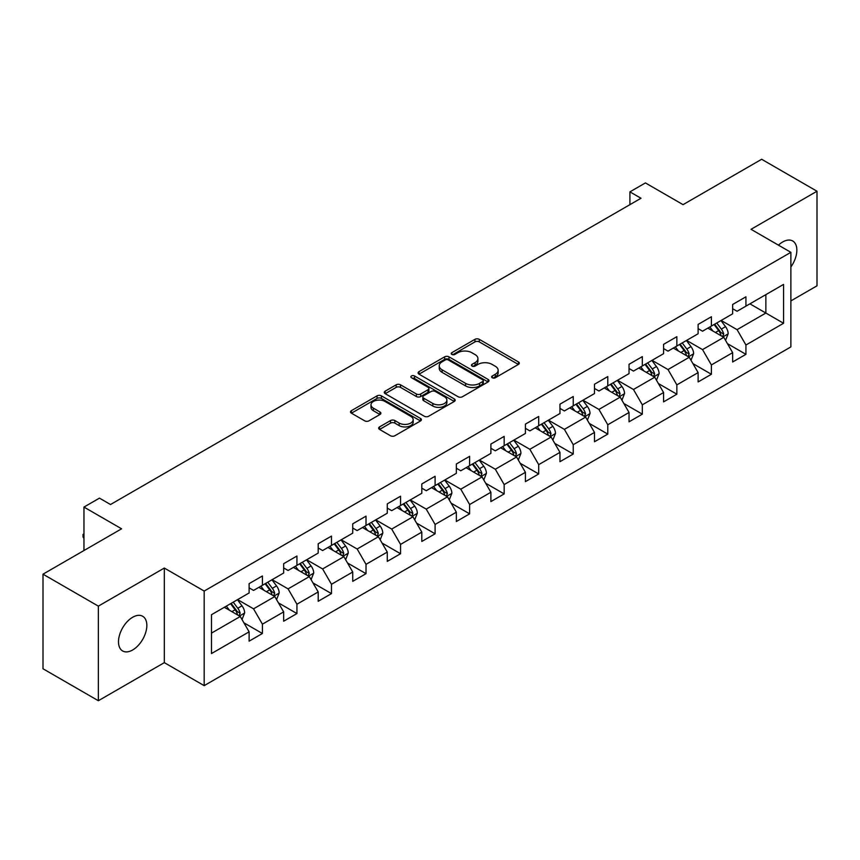 <?xml version="1.0" encoding="UTF-8"?>
<svg xmlns="http://www.w3.org/2000/svg" width="860" height="860" viewBox="0 0 860 860"><rect width="100%" height="100%" fill="white"/><g stroke="black" fill="none" stroke-linecap="round" stroke-linejoin="round"><path stroke-width="1.29" d="M492.275 377.755A2.15 1.247 0 0 0 495.317 377.755L518.408 364.425A3.074 1.774 0 0 0 519.311 363.167A3.074 1.774 0 0 0 518.408 361.92L479.289 339.334A3.074 1.774 0 0 0 474.946 339.334L451.855 352.664A2.15 1.247 0 0 0 451.221 353.546A2.15 1.247 0 0 0 451.855 354.417A2.15 1.247 0 0 0 454.897 354.417L457.885 352.697A9.836 5.676 0 0 1 471.796 352.697L475.053 354.578A9.836 5.676 0 0 1 477.934 358.588A9.836 5.676 0 0 1 475.053 362.608L472.065 364.328A2.15 1.247 0 0 0 471.43 365.21A2.15 1.247 0 0 0 472.065 366.091A2.15 1.247 0 0 0 475.107 366.091L478.096 364.361A9.836 5.676 0 0 1 492.006 364.361L495.263 366.242A9.836 5.676 0 0 1 498.144 370.262A9.836 5.676 0 0 1 495.263 374.272L492.275 376.003A2.15 1.247 0 0 0 491.64 376.884A2.15 1.247 0 0 0 492.275 377.755L492.275 376.003M132.666 649.977A20.038 11.567 120 0 0 145.759 632.326A20.038 11.567 120 0 0 142.685 616.265A20.038 11.567 120 0 0 132.666 617.254A20.038 11.567 120 0 0 119.572 634.916A20.038 11.567 120 0 0 122.647 650.977A20.038 11.567 120 0 0 132.666 649.977M790.878 266.955A20.038 11.567 120 0 0 792.705 240.983A20.038 11.567 120 0 0 782.686 241.972A20.038 11.567 120 0 0 778.461 245.154M379.539 426.904A3.074 1.774 0 0 0 378.647 428.162A3.074 1.774 0 0 0 379.539 429.419L390.515 435.751A3.074 1.774 0 0 0 394.858 435.751L420.508 420.948A3.074 1.774 0 0 0 421.411 419.691A3.074 1.774 0 0 0 420.508 418.444L381.388 395.858A3.074 1.774 0 0 0 377.046 395.858L351.396 410.661A3.074 1.774 0 0 0 350.504 411.918A3.074 1.774 0 0 0 351.396 413.165L364.661 420.819A3.074 1.774 0 0 0 369.004 420.819L379.98 414.488A3.074 1.774 0 0 0 380.873 413.23A3.074 1.774 0 0 0 379.98 411.983L373.401 408.177A8.224 4.752 0 0 1 370.993 404.823A8.224 4.752 0 0 1 376.067 400.438A8.224 4.752 0 0 1 385.033 401.469L410.779 416.337A8.224 4.752 0 0 1 413.187 419.691A8.224 4.752 0 0 1 408.113 424.077A8.224 4.752 0 0 1 399.158 423.055L394.858 420.572A3.074 1.774 0 0 0 390.515 420.572L379.539 426.904L379.539 429.419M790.878 300.903L817 285.821L817 191.232L761.648 159.272L683.055 204.648L645.419 182.922L629.918 191.866L640.99 198.262L110.521 504.519L99.459 498.133L83.957 507.077L83.957 550.54M98.352 606.139L98.352 700.728L164.325 662.641L164.325 568.051L98.352 606.139L43 574.179L121.593 528.803L83.957 507.077M164.325 568.051L204.175 591.057L790.878 252.324L790.878 346.913L204.175 685.646L204.175 591.057M817 191.232L751.027 229.319L790.878 252.324M458.1 396.729A3.074 1.774 0 0 0 462.443 396.729L488.093 381.926A3.074 1.774 0 0 0 488.996 380.679A3.074 1.774 0 0 0 488.093 379.421L448.974 356.835A3.074 1.774 0 0 0 444.631 356.835L418.981 371.638A3.074 1.774 0 0 0 418.089 372.896A3.074 1.774 0 0 0 418.981 374.154L458.1 396.729M412.348 378.217A2.15 1.247 0 0 1 414.531 378.529L414.531 375.971L454.295 398.933A3.074 1.774 0 0 1 455.198 400.179A3.074 1.774 0 0 1 454.295 401.437L428.656 416.24A3.074 1.774 0 0 1 424.313 416.24L385.194 393.665L385.194 391.149A3.074 1.774 0 0 0 384.291 392.407A3.074 1.774 0 0 0 385.194 393.665M385.194 391.149L396.17 384.818A3.074 1.774 0 0 1 400.513 384.818L416.38 393.977A3.074 1.774 0 0 0 420.723 393.977L428 389.773A3.074 1.774 0 0 0 428.904 388.516A3.074 1.774 0 0 0 428 387.258L411.488 377.723A2.15 1.247 0 0 1 410.854 376.852A2.15 1.247 0 0 1 412.187 375.702A2.15 1.247 0 0 1 414.531 375.971M98.352 700.728L43 668.768L43 574.179M243.917 622.823L262.407 633.497L262.407 624.166L283.66 611.89L283.66 621.221L296.937 613.556L296.937 604.225L318.2 591.949L318.2 601.28L331.476 593.615L331.476 584.284L352.729 572.008L352.729 581.338L366.016 573.674L366.016 564.343L387.269 552.066L387.269 561.397L400.556 553.732L400.556 544.401L421.808 532.125L421.808 541.456L435.096 533.791L435.096 524.46L456.348 512.194L456.348 521.525L469.625 513.85L469.625 504.519L490.888 492.253L490.888 501.584L504.164 493.909L504.164 484.578L525.417 472.312L525.417 481.643L538.704 473.967L538.704 464.637L559.957 452.371L559.957 461.702L573.244 454.026L573.244 444.695L594.496 432.429L594.496 441.76L607.784 434.096L607.784 424.765L629.036 412.488L629.036 421.819L642.323 414.154L642.323 404.823L663.576 392.547L663.576 401.878L676.852 394.213L676.852 384.882L698.116 372.606L698.116 381.937L711.392 374.272L711.392 364.941L732.645 352.664L732.645 361.995L745.932 354.331L745.932 345L783.567 323.274L783.567 284.413L765.862 294.636L765.862 313.04L783.567 323.274M262.407 633.497L249.12 641.162L249.12 631.831L211.485 653.557L211.485 614.707L249.12 592.97L249.12 583.639L262.407 575.974L262.407 585.305L283.66 573.029L283.66 563.698L296.937 556.033L296.937 565.364L318.2 553.087L318.2 543.756L331.476 536.092L331.476 545.423L352.729 533.157L352.729 523.826L366.016 516.15L366.016 525.481L387.269 513.216L387.269 503.885L400.556 496.209L400.556 505.54L421.808 493.274L421.808 483.943L435.096 476.268L435.096 485.599L456.348 473.333L456.348 464.002L469.625 456.327L469.625 465.658L490.888 453.392L490.888 444.061L504.164 436.385L504.164 445.716L525.417 433.451L525.417 424.12L538.704 416.455L538.704 425.786L559.957 413.51L559.957 404.178L573.244 396.514L573.244 405.845L594.496 393.568L594.496 384.237L607.784 376.572L607.784 385.904L629.036 373.627L629.036 364.296L642.323 356.631L642.323 365.962L663.576 353.686L663.576 344.355L676.852 336.69L676.852 346.021L698.116 333.755L698.116 324.413L711.392 316.749L711.392 326.08L732.645 313.814L732.645 304.483L745.932 296.808L745.932 306.138L783.567 284.413M258.86 587.348L274.802 596.55L253.549 608.826L237.607 599.624M249.12 587.864L253.549 590.412L262.407 585.305M253.549 608.826L262.407 624.166M274.802 596.55L283.66 611.89M293.4 567.407L309.342 576.608L288.089 588.885L272.147 579.683M283.66 567.922L288.089 570.481L296.937 565.364M288.089 588.885L296.937 604.225M309.342 576.608L318.2 591.949M327.94 547.465L343.882 556.667L322.618 568.944L306.687 559.742M318.2 547.981L322.618 550.54L331.476 545.423M322.618 568.944L331.476 584.284M343.882 556.667L352.729 572.008M362.479 527.524L378.411 536.726L357.158 549.002L341.216 539.8M352.729 528.04L357.158 530.598L366.016 525.481M357.158 549.002L366.016 564.343M378.411 536.726L387.269 552.066M397.008 507.583L412.95 516.795L391.698 529.061L375.755 519.859M387.269 508.099L391.698 510.657L400.556 505.54M391.698 529.061L400.556 544.401M412.95 516.795L421.808 532.125M431.548 487.652L447.49 496.854L426.237 509.12L410.295 499.918M421.808 488.158L426.237 490.716L435.096 485.599M426.237 509.12L435.096 524.46M447.49 496.854L456.348 512.194M466.088 467.711L482.03 476.913L460.777 489.179L444.835 479.977M456.348 468.216L460.777 470.775L469.625 465.658M460.777 489.179L469.625 504.519M482.03 476.913L490.888 492.253M500.627 447.77L516.57 456.972L495.317 469.237L479.375 460.035M490.888 448.275L495.317 450.833L504.164 445.716M495.317 469.237L504.164 484.578M516.57 456.972L525.417 472.312M535.167 427.829L551.099 437.031L529.846 449.296L513.904 440.094M525.417 428.334L529.846 430.892L538.704 425.786M529.846 449.296L538.704 464.637M551.099 437.031L559.957 452.371M569.696 407.887L585.638 417.089L564.386 429.366L548.443 420.153M559.957 408.403L564.386 410.951L573.244 405.845M564.386 429.366L573.244 444.695M585.638 417.089L594.496 432.429M604.236 387.946L620.178 397.148L598.925 409.425L582.983 400.222M594.496 388.462L598.925 391.01L607.784 385.904M598.925 409.425L607.784 424.765M620.178 397.148L629.036 412.488M638.776 368.005L654.718 377.207L633.465 389.483L617.523 380.281M629.036 368.521L633.465 371.079L642.323 365.962M633.465 389.483L642.323 404.823M654.718 377.207L663.576 392.547M673.316 348.063L689.258 357.265L668.005 369.542L652.063 360.34M663.576 348.579L668.005 351.138L676.852 346.021M668.005 369.542L676.852 384.882M689.258 357.265L698.116 372.606M707.855 328.122L723.797 337.324L702.534 349.601L686.603 340.399M698.116 328.638L702.534 331.197L711.392 326.08M702.534 349.601L711.392 364.941M723.797 337.324L732.645 352.664M749.92 303.838L765.862 313.04L737.074 329.66L721.132 320.458M732.645 308.697L737.074 311.255L745.932 306.138M737.074 329.66L745.932 345M164.325 662.641L204.175 685.646M629.918 191.866L629.918 204.648M211.485 633.111L240.262 616.491L224.32 607.289M240.262 616.491L249.12 631.831M727.442 343.656L745.932 354.331M692.913 363.597L711.392 374.272M658.373 383.538L676.852 394.213M623.833 403.48L642.323 414.154M589.293 423.421L607.784 434.096M554.754 443.362L573.244 454.026M520.214 463.293L538.704 473.967M485.685 483.234L504.164 493.909M451.145 503.175L469.625 513.85M416.606 523.116L435.096 533.791M382.066 543.058L400.556 553.732M347.526 562.999L366.016 573.674M312.997 582.94L331.476 593.615M278.457 602.882L296.937 613.556M493.135 378.056L495.263 376.831A9.836 5.676 0 0 0 498.144 372.821L498.144 370.262M477.934 358.588L477.934 361.146A9.836 5.676 0 0 1 475.053 365.167L472.925 366.392M518.365 364.446L479.289 341.893A3.074 1.774 0 0 0 474.946 341.893L452.715 354.728M488.05 381.947L448.974 359.394A3.074 1.774 0 0 0 444.631 359.394L419.024 374.175M482.654 381.55A2.15 1.247 0 0 0 483.288 380.679A2.15 1.247 0 0 0 482.654 379.798L448.318 359.974A2.15 1.247 0 0 0 445.276 359.974L442.126 361.791A9.836 5.676 0 0 0 439.245 365.812A9.836 5.676 0 0 0 442.126 369.821L465.604 383.377A9.836 5.676 0 0 0 479.504 383.377L482.654 381.55L482.654 384.108A2.15 1.247 0 0 0 483.288 383.227L483.288 380.679M439.245 365.812L439.245 368.36A9.836 5.676 0 0 0 442.126 372.38L442.126 369.821M482.654 384.108L479.504 385.925A9.836 5.676 0 0 1 465.604 385.925L442.126 372.38M385.237 393.687L396.17 387.376L396.17 384.818M428.904 388.516L428.904 391.074A3.074 1.774 0 0 1 428 392.332L420.723 396.535A3.074 1.774 0 0 1 416.38 396.535L400.513 387.376A3.074 1.774 0 0 0 396.17 387.376M414.531 378.529L454.263 401.459M432.838 403.48A8.224 4.752 0 0 0 441.793 404.512A8.224 4.752 0 0 0 446.877 400.126A8.224 4.752 0 0 0 444.469 396.761L435.396 391.526A3.074 1.774 0 0 0 431.043 391.526L423.765 395.729A3.074 1.774 0 0 0 422.862 396.987A3.074 1.774 0 0 0 423.765 398.244L432.838 403.48L432.838 406.038A8.224 4.752 0 0 0 441.793 407.06A8.224 4.752 0 0 0 446.877 402.673L446.877 400.126M422.862 396.987L422.862 399.545A3.074 1.774 0 0 0 423.765 400.792L423.765 398.244M432.838 406.038L423.765 400.792M413.187 419.691L413.187 422.249A8.224 4.752 0 0 1 408.113 426.635A8.224 4.752 0 0 1 399.158 425.603L394.858 423.131A3.074 1.774 0 0 0 390.515 423.131L379.582 429.441M370.993 404.823L370.993 407.382A8.224 4.752 0 0 0 373.401 410.736L373.401 408.177M379.937 414.509L373.401 410.736M420.508 418.444L420.508 420.948L381.388 398.416A3.074 1.774 0 0 0 377.046 398.416L351.439 413.198L351.396 410.661M725.539 340.356L728.173 333.723A8.299 4.795 -120 0 0 725.528 326.66L720.959 320.554M712.994 331.089L709.887 326.95M722.508 336.593L723.701 334.078A8.299 4.795 -120 0 0 721.325 329.09L716.756 322.984M714.671 324.188L719.745 330.96A4.225 2.44 60 0 1 720.508 332.239L723.701 334.078M714.09 324.521L718.659 330.616A8.299 4.795 60 0 1 721.035 335.615M690.999 360.297L693.633 353.664A8.299 4.795 -120 0 0 690.988 346.601L686.42 340.495M678.454 351.031L675.347 346.892M687.968 356.524L689.161 354.019A8.299 4.795 -120 0 0 686.785 349.031L682.216 342.925M680.131 344.129L685.205 350.891A4.225 2.44 60 0 1 685.968 352.181L689.161 354.019M679.561 344.462L684.13 350.558A8.299 4.795 60 0 1 686.506 355.556M656.47 380.238L659.104 373.606A8.299 4.795 -120 0 0 656.449 366.543L651.88 360.437M643.914 370.972L640.808 366.833M653.428 376.465L654.621 373.96A8.299 4.795 -120 0 0 652.245 368.972L647.677 362.866M645.602 364.07L650.665 370.832A4.225 2.44 60 0 1 651.439 372.122L654.621 373.96M645.021 364.404L649.59 370.499A8.299 4.795 60 0 1 651.966 375.498M621.93 400.179L624.564 393.547A8.299 4.795 -120 0 0 621.909 386.484L617.34 380.378M609.375 390.913L606.279 386.774M618.899 396.406L620.082 393.901A8.299 4.795 -120 0 0 617.706 388.913L613.137 382.808M611.062 384.012L616.125 390.773A4.225 2.44 60 0 1 616.899 392.063L620.082 393.901M610.482 384.345L615.05 390.44A8.299 4.795 60 0 1 617.426 395.428M587.391 420.121L590.024 413.488A8.299 4.795 -120 0 0 587.38 406.414L582.811 400.319M574.846 410.854L571.739 406.715M584.359 416.347L585.542 413.843A8.299 4.795 -120 0 0 583.166 408.844L578.597 402.749M576.522 403.953L581.586 410.714A4.225 2.44 60 0 1 582.36 412.004L585.542 413.843M575.942 404.286L580.511 410.381A8.299 4.795 60 0 1 582.886 415.369M552.851 440.062L555.485 433.429A8.299 4.795 -120 0 0 552.84 426.356L548.271 420.26M540.306 430.796L537.199 426.646M549.819 436.289L551.002 433.784A8.299 4.795 -120 0 0 548.637 428.785L544.058 422.69M541.983 423.894L547.057 430.656A4.225 2.44 60 0 1 547.82 431.935L551.002 433.784M541.402 424.227L545.971 430.322A8.299 4.795 60 0 1 548.347 435.31M518.311 460.003L520.945 453.37A8.299 4.795 -120 0 0 518.3 446.297L513.732 440.202M505.766 450.737L502.659 446.587M515.28 456.23L516.473 453.714A8.299 4.795 -120 0 0 514.097 448.726L509.529 442.631M507.443 443.825L512.517 450.597A4.225 2.44 60 0 1 513.28 451.876L516.473 453.714M506.873 444.158L511.442 450.264A8.299 4.795 60 0 1 513.818 455.252M483.782 479.944L486.416 473.301A8.299 4.795 -120 0 0 483.761 466.238L479.192 460.143M471.226 470.678L468.119 466.529M480.74 476.171L481.933 473.656A8.299 4.795 -120 0 0 479.558 468.668L474.989 462.572M472.903 463.766L477.977 470.538A4.225 2.44 60 0 1 478.74 471.817L481.933 473.656M472.333 464.099L476.902 470.205A8.299 4.795 60 0 1 479.278 475.193M449.242 499.886L451.876 493.242A8.299 4.795 -120 0 0 449.221 486.179L444.652 480.084M436.687 490.619L433.59 486.47M446.211 496.112L447.393 493.597A8.299 4.795 -120 0 0 445.018 488.609L440.449 482.514M438.374 483.707L443.438 490.479A4.225 2.44 60 0 1 444.212 491.759L447.393 493.597M437.794 484.04L442.362 490.146A8.299 4.795 60 0 1 444.738 495.134M414.703 519.816L417.337 513.183A8.299 4.795 -120 0 0 414.692 506.121L410.123 500.025M402.147 510.56L399.051 506.411M411.671 516.054L412.854 513.538A8.299 4.795 -120 0 0 410.478 508.55L405.909 502.444M403.834 503.648L408.898 510.421A4.225 2.44 60 0 1 409.672 511.7L412.854 513.538M403.254 503.981L407.823 510.087A8.299 4.795 60 0 1 410.198 515.075M380.163 539.758L382.797 533.125A8.299 4.795 -120 0 0 380.152 526.062L375.583 519.956M367.618 530.491L364.511 526.352M377.131 535.995L378.314 533.479A8.299 4.795 -120 0 0 375.938 528.491L371.369 522.385M369.295 523.589L374.369 530.362A4.225 2.44 60 0 1 375.132 531.641L378.314 533.479M368.714 523.923L373.283 530.029A8.299 4.795 60 0 1 375.659 535.017M345.623 559.699L348.257 553.066A8.299 4.795 -120 0 0 345.613 546.003L341.044 539.897M333.078 550.432L329.971 546.293M342.592 555.925L343.785 553.421A8.299 4.795 -120 0 0 341.409 548.433L336.84 542.327M334.755 543.531L339.829 550.292A4.225 2.44 60 0 1 340.592 551.582L343.785 553.421M334.175 543.864L338.754 549.959A8.299 4.795 60 0 1 341.119 554.958M311.083 579.64L313.717 573.007A8.299 4.795 -120 0 0 311.073 565.945L306.504 559.838M298.538 570.374L295.431 566.235M308.052 575.867L309.245 573.362A8.299 4.795 -120 0 0 306.869 568.374L302.301 562.268M300.215 563.472L305.289 570.234A4.225 2.44 60 0 1 306.052 571.524L309.245 573.362M299.645 563.805L304.214 569.9A8.299 4.795 60 0 1 306.59 574.899M276.554 599.581L279.188 592.948A8.299 4.795 -120 0 0 276.533 585.886L271.964 579.78M263.998 590.315L260.892 586.176M273.512 595.808L274.705 593.303A8.299 4.795 -120 0 0 272.33 588.315L267.761 582.209M265.686 583.413L270.75 590.175A4.225 2.44 60 0 1 271.524 591.465L274.705 593.303M265.106 583.746L269.675 589.842A8.299 4.795 60 0 1 272.05 594.83M242.015 619.522L244.649 612.89A8.299 4.795 -120 0 0 242.004 605.827L237.424 599.721M229.459 610.256L226.363 606.117M238.983 615.749L240.166 613.245A8.299 4.795 -120 0 0 237.79 608.246L233.221 602.15M231.147 603.354L236.21 610.116A4.225 2.44 60 0 1 236.984 611.406L240.166 613.245M230.566 603.688L235.135 609.783A8.299 4.795 60 0 1 237.51 614.771M83.957 538.457L83.033 536.962L83.033 534.404L83.957 533.866M83.957 534.942L83.033 534.404M495.263 376.831L495.263 374.272M472.065 366.091L472.065 364.328M475.053 365.167L475.053 362.608M451.855 354.417L451.855 352.664M474.946 341.893L474.946 339.334M479.289 341.893L479.289 339.334M518.408 364.425L518.408 361.92M418.981 374.154L418.981 371.638M444.631 359.394L444.631 356.835M448.974 359.394L448.974 356.835M488.093 381.926L488.093 379.421M465.604 385.925L465.604 383.377M479.504 385.925L479.504 383.377M400.513 387.376L400.513 384.818M416.38 396.535L416.38 393.977M420.723 396.535L420.723 393.977M428 392.332L428 389.773M454.295 401.437L454.295 398.933M390.515 423.131L390.515 420.572M394.858 423.131L394.858 420.572M399.158 425.603L399.158 423.055M379.98 414.488L379.98 411.983M377.046 398.416L377.046 395.858M381.388 398.416L381.388 395.858M722.97 336.851L728.119 333.884M721.325 329.09L725.528 326.66M715.423 332.498L718.659 330.616M688.441 356.792L693.579 353.825M686.785 349.031L690.988 346.601M680.883 352.439L684.13 350.558M653.901 376.734L659.05 373.767M652.245 368.972L656.449 366.543M646.344 372.38L649.59 370.499M619.361 396.675L624.51 393.708M617.706 388.913L621.909 386.484M611.804 392.31L615.05 390.44M584.821 416.616L589.971 413.649M583.166 408.844L587.38 406.414M577.264 412.252L580.511 410.381M550.282 436.558L555.431 433.59M548.637 428.785L552.84 426.356M542.735 432.193L545.971 430.322M515.742 456.499L520.891 453.521M514.097 448.726L518.3 446.297M508.195 452.134L511.442 450.264M481.213 476.44L486.351 473.462M479.558 468.668L483.761 466.238M473.656 472.075L476.902 470.205M446.673 496.381L451.822 493.404M445.018 488.609L449.221 486.179M439.116 492.017L442.362 490.146M412.133 516.322L417.283 513.345M410.478 508.55L414.692 506.121M404.576 511.958L407.823 510.087M377.594 536.264L382.743 533.286M375.938 528.491L380.152 526.062M370.036 531.899L373.283 530.029M343.054 556.194L348.203 553.227M341.409 548.433L345.613 546.003M335.507 551.841L338.754 549.959M308.525 576.135L313.663 573.168M306.869 568.374L311.073 565.945M300.968 571.782L304.214 569.9M273.985 596.077L279.135 593.11M272.33 588.315L276.533 585.886M266.428 591.712L269.675 589.842M239.446 616.018L244.595 613.051M237.79 608.246L242.004 605.827M231.888 611.654L235.135 609.783"/></g></svg>
